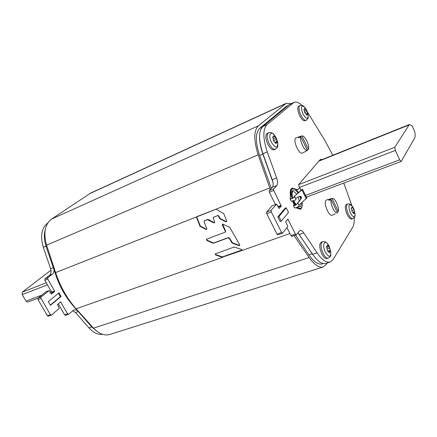 <?xml version="1.0" encoding="UTF-8"?>
<svg xmlns="http://www.w3.org/2000/svg" width="437" height="437" viewBox="0 0 437 437"><rect width="100%" height="100%" fill="white"/><g stroke="black" fill="none" stroke-linecap="round" stroke-linejoin="round"><path stroke-width="0.66" d="M270.295 189.456L258.201 154.829C253.629 140.364 253.678 130.696 258.349 125.834L286.235 103.312L90.672 193.078L51.495 219.106C44.88 224.378 43.247 233.058 46.601 245.152L55.597 272.617C60.29 286.634 67.129 298.69 76.114 308.79L93.529 328.143C98.904 333.813 104.296 335.933 109.703 334.502L109.949 334.425M286.235 103.312L291.009 103.695M327.247 262.965L326.472 264.227L323.112 266.996C319.021 267.963 314.372 264.817 309.156 257.551L294.003 235.598M289.9 233.544L241.743 250.587L222.411 256.896L242.082 249.964M223.094 256.94L241.743 250.587M222.81 257.251L76.114 308.79M215.337 253.771L215.938 254.673L222.499 256.929L222.444 257.289M242.011 250.401L241.459 249.374L234.194 247.031L215.162 253.897L215.66 254.979L222.22 257.24M213.622 217.293L217.894 215.457L213.414 217.424L213.261 218.331L214.698 221.87L214.567 222.755L213.797 222.848L207.417 219.707L208.258 219.472L207.968 219.756M207.706 219.429L204.713 220.592L207.417 219.707M204.418 220.876L204.068 221.903L206.794 228.425L206.679 229.288L205.914 229.376L200.08 226.361L196.568 217.659L196.661 216.828L196.934 216.61L196.868 217.38L200.375 226.082L200.08 226.361M217.61 215.741L218.582 216.266L219.811 218.751L225.803 221.794L226.601 221.69L226.716 220.816L223.771 213.715L216.025 209.176L269.755 187.926M212.994 243.174L213.851 242.912L212.994 243.174L206.81 240.487L206.428 239.252L225.257 232.118L225.334 231.299L222.291 225L222.624 223.995L229.786 227.404L239.689 244.742L239.689 245.463L238.837 245.605L232.271 243.158L229.13 238.323L228.07 237.881L228.338 237.591L229.403 238.034L232.539 242.863L232.271 243.158M213.573 243.201L228.07 237.881M213.906 217.014L213.578 217.309M213.797 222.848L214.693 222.591M214.081 222.57L208.258 219.472M204.713 220.592L204.39 220.887M205.914 229.376L206.799 229.119M206.204 229.097L200.375 226.082M216.025 209.176L196.934 216.61M225.803 221.794L226.716 221.526M226.076 221.515L220.09 218.473L219.811 218.751M217.894 215.457L218.866 215.987L220.09 218.473M213.272 242.879L207.094 240.197L206.81 240.487M206.597 239.137L207.094 240.197M222.564 224.023L225.607 231.009L225.372 231.949M238.837 245.605L239.787 245.288M239.105 245.304L232.539 242.863M228.338 237.591L213.851 242.912M401.226 161.351L399.68 159.827L395.354 150.41L394.764 147.269L409.387 124.512L412.195 125.851L414.839 132.067C415.308 134.962 415.243 136.967 414.647 138.081L401.226 161.351M50.971 270.17L22.374 292.091L22.194 294.593L25.985 301.126L27.76 302.033L38.008 298.176M295.499 235.073L308.91 254.897C313.793 261.829 318.163 264.844 322.02 263.943L322.184 263.888M288.513 105.208L286.328 106.355L259.6 128.429C255.279 133.028 255.295 142.058 259.644 155.523L271.35 188.336M272.956 182.355L262.888 154.141C260.649 147.755 259.534 141.992 259.545 136.841M315.973 258.578L312.198 253.81L298.187 233.014M45.191 229.977C43.831 234.948 44.132 240.437 46.093 246.441L55.931 275.441C59.945 287.065 65.67 297.155 73.105 305.703L91.431 326.57L96.222 330.749M354.183 217.653C354.44 221.887 353.959 225.05 352.746 227.136L333.081 259.556L330.088 262.058C326.281 262.943 321.943 259.868 317.065 252.843L303.797 232.943C302.404 230.933 301.131 230.064 299.984 230.348L296.384 234.713L295.439 234.085L287.814 219.106L285.694 221.696L287.825 226.497L282.559 233.139L281.559 232.495L271.311 212.005L271.153 210.328L276.665 204.068L272.169 205.778L266.592 212.043L266.745 213.715L276.982 234.117L277.981 234.762M291.905 236.28L290.955 235.658L286.945 227.606M297.876 232.724L312.663 254.29C317.541 261.288 321.905 264.336 325.74 263.445L325.904 263.391M276.665 204.068L279.096 208.553L281.264 206.056L273.791 190.494L273.633 188.882L276.774 185.517C277.856 184.043 277.806 181.53 276.637 177.985L267.269 151.89C262.845 138.305 262.752 129.226 266.996 124.638L293.943 102.351L289.13 104.7L262.757 126.539C258.469 131.138 258.524 140.206 262.921 153.742L272.246 179.749C273.415 183.283 273.447 185.785 272.355 187.265L269.181 190.636L269.334 192.242L275.452 204.527M293.943 102.351C296.122 101.471 298.799 102.482 301.967 105.388M307.572 112.249L324.653 140.08L332.825 155.25M343.782 183.054L351.9 205.74M277.801 216.921L285.137 208.231L286.257 207.81L288.524 212.382L281.275 221.177L280.133 221.592L277.801 216.921L278.943 216.501L286.257 207.81M301.098 190.576L298.848 185.982L298.673 184.48L319.829 160.024L320.692 159.401L322.413 159.429M306.834 196.967L306.501 197.377M281.275 221.177L278.943 216.501M77.207 310.368L74.044 309.806L68.516 314.329L67.604 313.821L60.546 301.901L57.422 304.523L59.279 308.385L51.495 315.033L50.353 314.624L41.012 298.389L41.1 296.952L49.075 290.545L51.364 294.079L54.532 291.517L54.559 290.955L47.797 279.096L47.873 277.703L52.407 274.179C53.565 273.207 54.09 271.727 53.991 269.722M44.793 231.615L45.268 229.572M96.501 330.973L95.424 330.214M59.055 292.779L61.125 296.417L50.435 305.332L48.305 301.628L59.055 292.779M49.075 290.545L46.098 291.676L38.101 298.083L38.014 299.514L47.338 315.694L48.299 316.208L51.315 315.137M58.285 303.791L64.616 314.869L65.523 315.372L68.516 314.329M72.629 310.745L75.492 312.521L88.968 327.903C93.354 332.715 97.899 334.868 102.591 334.354M47.775 222.985L47.704 223.034C41.515 228.005 40.051 236.1 43.296 247.315L50.605 268.711C51.473 271.634 51.091 273.846 49.463 275.343L44.913 278.866L44.836 280.254L51.593 292.08L51.561 292.637L50.681 293.353M58.438 293.282L60.382 296.69L61.125 296.417M60.382 296.69L50.299 305.097M331.164 199.704L337.462 212.77C334.966 214.327 329.809 203.658 331.164 199.704L328.777 200.343L329.148 199.545L332.202 198.42L326.647 199.9L325.92 200.419C323.287 203.325 329.181 217.052 332.246 215.184L335.277 213.78M337.118 212.043L338.336 211.481C339.571 207.591 334.802 197.426 332.202 198.42M332.065 198.464L338.336 211.481M329.684 199.103L330.11 199.988M300.874 136.934L298.504 137.693L299.427 136.705L295.723 138.037C292.599 140.49 299.274 155.244 302.502 153.048L307.391 150.432C304.594 151.492 299.252 140.446 300.874 136.934L307.391 150.432M307.184 150.006L308.391 149.367C309.92 145.805 304.747 135.049 301.907 135.918L299.542 136.672L299.831 137.267M301.907 135.918L308.391 149.367M298.75 106.109C297.231 107.464 297.515 110.594 299.607 115.499C301.596 119.323 303.387 121.082 304.982 120.765L306.168 120.246C304.573 120.563 302.781 118.798 300.793 114.969C298.706 110.058 298.416 106.928 299.929 105.574L298.75 106.109M306.168 120.246C308.675 118.017 307.987 118.88 308.238 115.428C307.948 119.727 306.184 119.219 302.95 113.91L302.923 113.855C300.492 106.792 301.12 104.618 304.802 107.338L306.878 110.517M307.14 111.468L304.824 108.218L304.851 109.135L303.972 108.988L304.736 112.67L306.337 114.407L307.249 114.013L307.703 114.352L307.14 111.468L304.687 112.56M306.512 114.953L307.249 114.013M307.003 114.734L306.823 115.155L306.337 114.407M346.35 204.456C344.706 205.893 344.979 209.263 347.175 214.567C348.792 217.746 350.272 219.227 351.616 219.019L352.812 218.604C351.474 218.811 349.999 217.326 348.376 214.146C346.18 208.837 345.902 205.466 347.541 204.024L346.35 204.456M353.746 208.646L355.101 214.31C354.68 218.019 353.14 217.621 350.479 213.119L350.452 213.07C347.994 205.685 348.535 203.32 352.08 205.964L353.467 208.263M354.096 209.765L351.987 206.838L352.069 207.919L351.326 207.897L352.107 211.683L353.954 213.819L354.298 212.579L354.68 212.715L354.096 209.765L352.146 210.454M329.318 246.528L328.345 244.824C324.516 238.564 321.796 245.195 325.423 252.264L325.45 252.318C328.766 257.486 330.585 257.491 330.902 252.324C330.64 254.99 331.344 256.574 328.132 258.141C326.548 258.393 324.871 256.836 323.107 253.46C320.594 247.38 320.414 243.475 322.55 241.748L321.25 242.185C319.103 243.917 319.283 247.817 321.79 253.892C323.555 257.262 325.232 258.819 326.821 258.562L326.871 258.546M328.345 244.824L329.176 246.293M329.755 248.156L329.465 247.26L327.346 244.988L327.379 246.277L326.532 246.31L327.329 250.614L329.46 252.876L329.897 251.422L330.361 251.499L329.755 248.156L327.395 248.932M267.165 133.394C265.199 135.033 265.406 138.622 267.788 144.172C270.022 148.34 272.114 150.213 274.065 149.793L275.354 149.246C273.409 149.662 271.317 147.782 269.088 143.609C266.707 138.054 266.494 134.459 268.449 132.826L267.165 133.394M276.315 138.163L277.724 142.517C277.763 148.695 275.692 148.667 271.497 142.424L271.47 142.369C267.805 135.23 270.814 129.723 274.9 135.798L276.299 138.13M276.539 139.376L275.829 137.928L273.862 135.82L273.83 136.901L272.792 136.781L273.578 140.96L276.02 143.647L276.495 142.358L277.118 142.642L276.539 139.376L273.48 140.698M273.453 140.228L273.469 140.654M302.109 202.407C302.388 204.931 302.12 206.745 301.301 207.843L300.405 208.504L297.084 207.285M295.325 205.275L292.921 200.922M292.042 198.513C290.752 194.017 290.758 190.865 292.063 189.063L292.856 188.5C294.571 188.057 296.488 189.445 298.608 192.673M300.454 196.268L301.153 198.18M292.369 201.118L294.172 204.592L293.642 205.581L295.773 205.079L297.87 203.139M302.218 204.478C302.213 207.105 301.574 208.689 300.295 209.214L296.193 207.673M294.625 204.232L293.74 205.303L293.921 205.669M292.167 188.096L292.08 188.123C290.479 188.877 289.906 191.16 290.359 194.973L290.365 198.458L290.578 194.886C290.124 191.078 290.698 188.795 292.298 188.041L297.728 189.778L299.645 187.779L301.038 190.625M295.975 207.755L300.208 209.241M297.63 189.811L299.645 187.779M298.903 205.182L306.79 197.961L302.48 189.145L294.003 196.612L294.494 196.808C294.369 197.295 293.446 197.906 291.725 198.638L290.463 198.933L290.365 198.458L290.6 198.939M290.146 198.54L290.244 199.053L291.648 198.731C293.56 197.912 294.587 197.234 294.729 196.699L295.986 199.25C296.057 199.742 295.254 200.206 293.566 200.638L291.2 201.217L290.086 198.961M294.227 196.492L294.729 196.699M293.413 205.696L294.522 207.946L296.078 207.717C297.99 206.914 299.012 206.231 299.143 205.669L297.887 203.123L295.783 205.133L293.413 205.696L293.522 205.385M293.992 196.601L294.287 197.196L294.046 196.519L301.989 189.915L306.31 198.759M299.214 196.388C302.415 196.317 301.792 198.6 297.346 203.232L297.559 203.314M297.684 203.221L297.542 203.172C302.005 198.518 302.612 196.24 299.372 196.339L295.609 198.485M297.531 203.2L297.4 203.511M302.48 189.145L301.765 190.008M258.201 154.829L46.601 245.152M51.495 219.106L258.349 125.834M285.312 103.886L89.377 193.799M93.529 328.143L309.156 257.551M55.597 272.617L196.661 216.828M199.671 225.896L199.966 225.618M196.868 217.38L196.568 217.659M196.836 216.828L216.124 209.203M219.39 218.276L219.669 217.997M218.866 215.987L218.582 216.266M215.938 254.673L215.66 254.979M225.334 231.299L225.607 231.009M222.57 224.716L222.291 225M231.779 242.764L232.052 242.464M229.403 238.034L229.13 238.323M305.545 195.421L399.68 159.827M408.759 125.064L318.873 161.133M298.586 184.671L394.764 147.269M395.354 150.41L299.553 187.424M22.374 292.091L46.284 282.788M47.453 284.831L22.194 294.593M25.985 301.126L41.739 295.166M49.944 292.063L51.293 291.555M262.888 154.141L259.644 155.523M259.6 128.429L261.927 127.385M288.114 105.541L286.328 106.355M308.91 254.897L312.198 253.81M55.931 275.441L56.488 275.223M73.383 305.605L73.105 305.703M91.431 326.57L91.961 326.395M46.906 246.091L46.093 246.441M276.982 234.117L281.559 232.495M271.311 212.005L266.745 213.715M266.592 212.043L271.153 210.328M281.264 206.056L278.222 207.204M277.943 206.635L281.199 205.406M273.791 190.494L269.334 192.242M269.181 190.636L273.633 188.882M276.774 185.517L272.355 187.265M272.246 179.749L276.637 177.985M267.269 151.89L262.921 153.742M262.757 126.539L266.996 124.638M293.08 102.897L289.13 104.7M312.663 254.29L317.065 252.843M303.797 232.943L299.378 234.483M290.955 235.658L295.439 234.085M288.147 219.401L287.3 219.713M38.101 298.083L41.1 296.952M41.012 298.389L38.014 299.514M47.338 315.694L50.353 314.624M60.923 302.109L59.798 302.519M64.616 314.869L67.604 313.821M78.245 311.559L75.492 312.521M88.968 327.903L91.792 326.974M46 246.162L43.296 247.315M50.605 268.711L53.281 267.635M52.407 274.179L49.463 275.343M44.913 278.866L47.873 277.703M47.797 279.096L44.836 280.254M51.593 292.08L54.559 290.955M54.532 291.517L51.561 292.637M304.764 110.943L306.517 110.162M306.195 113.871L307.599 113.249M303.852 109.239L304.283 109.042M303.939 109.583L305.512 108.879M353.041 212.103L354.571 211.568M353.648 213.507L354.145 213.332M351.195 208.067L351.561 207.936M352.107 207.591L352.588 207.422M329.066 246.801L326.75 247.566L329.039 246.807M327.734 251.018L330.268 250.188M329.094 252.499L329.706 252.302M326.368 246.479L326.783 246.342M327.433 245.812L328.029 245.616M273.617 138.89L275.829 137.928M275.244 142.151L277.025 141.386M275.638 143.418L276.244 143.156M272.633 137.06L273.152 136.836M273.841 136.89L274.649 136.541M298.023 206.772L300.651 206.526L301.437 202.987M300.782 199.059L299.798 196.268M298.094 193.105C295.915 190.046 294.123 189.139 292.719 190.39C291.626 191.892 291.599 194.514 292.626 198.251M293.5 200.67L296.013 204.953M299.05 205.477L299.323 204.816M299.372 201.146L298.067 196.874M296.663 194.312C295.193 192.22 293.877 191.335 292.714 191.652L292.582 191.75C292.397 190.98 291.577 195.372 292.741 198.19M294.5 196.918L294.642 196.634M306.266 198.808L301.945 189.964M109.703 334.502L323.112 266.996M213.704 217.145L213.414 217.424M204.516 220.718L204.221 221.002M225.53 231.828L225.257 232.118M401.09 161.477L306.386 197.136M409.387 124.512L319.245 160.707M322.02 263.943L323.298 263.533M277.85 234.86L282.428 233.238M325.74 263.445L330.088 262.058M291.774 236.373L296.259 234.811M304.627 107.136C302.093 105.164 303.218 105.246 299.929 105.574M308.238 115.428L306.889 110.539M303.928 109.556L304.802 109.168M351.916 205.761C350.758 204.521 349.906 203.921 349.36 203.953L347.541 204.024M355.101 214.452C354.997 216.206 354.729 217.222 354.298 217.506L352.812 218.604M353.724 208.596L352.08 205.964M353.489 212.814L354.385 212.497M351.195 208.28L351.954 208.007M328.067 244.414C326.111 242.497 326.035 241.257 322.55 241.748M326.821 258.562L328.132 258.141M330.902 252.324L329.356 246.605M328.892 251.674L330.028 251.302M326.341 246.692L327.215 246.402M274.556 135.339C272.136 133.105 271.852 131.996 268.449 132.826M277.801 142.997C277.735 146.302 278.32 147.367 275.354 149.246M275.441 142.795L276.566 142.309M272.699 137.409L273.753 136.95M300.405 208.504L299.858 208.706M292.856 188.5L292.309 188.708M296.177 204.844L293.609 200.616"/></g></svg>
